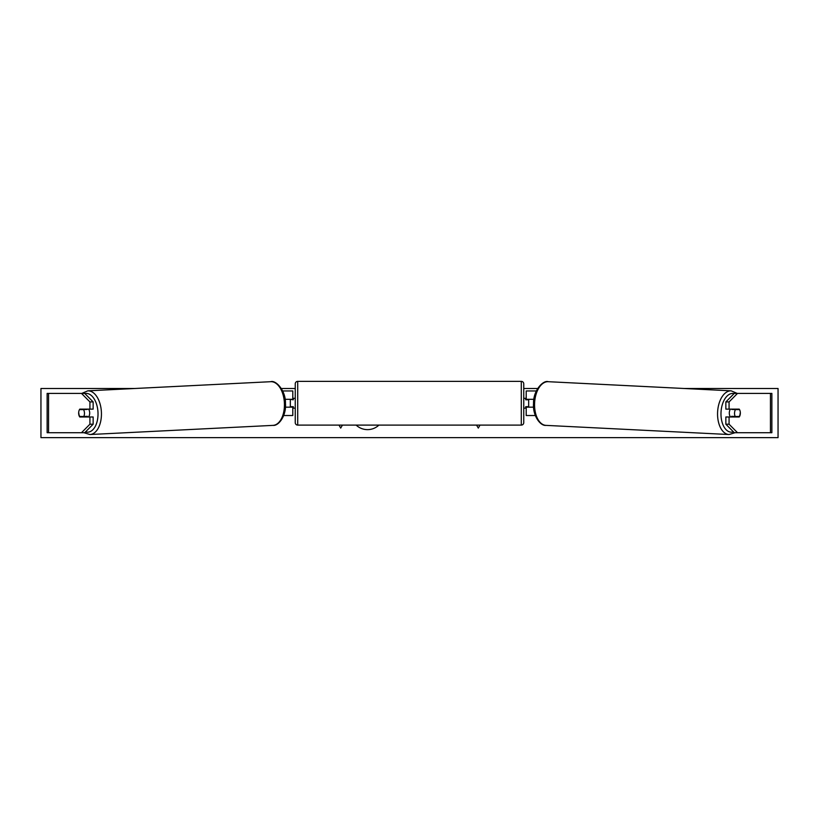 <?xml version="1.0" encoding="UTF-8"?>
<svg xmlns="http://www.w3.org/2000/svg" width="819" height="819" viewBox="0 0 819 819"><rect width="100%" height="100%" fill="white"/><g stroke="black" fill="none" stroke-linecap="round" stroke-linejoin="round"><path stroke-width="1.23" d="M93.151 401.914L89.926 401.914L81.48 393.407L84.695 393.407L93.151 401.914L93.151 409.131L79.781 409.131A4.914 2.815 -90 0 0 78.655 413.063A4.914 2.815 -90 0 0 79.781 416.994L89.926 416.994L89.926 424.211L93.151 424.211L93.151 416.994L89.926 416.994M93.151 424.211L84.695 432.719L47.133 432.719L47.133 393.407L81.48 393.407M89.926 409.131L89.926 401.914M81.48 432.719L89.926 424.211M725.849 401.914L725.849 409.131L739.219 409.131A4.914 2.815 -90 0 1 740.345 413.063A4.914 2.815 -90 0 1 739.219 416.994L729.074 416.994L729.074 424.211L725.849 424.211L734.305 432.719L771.867 432.719L771.867 393.407L734.305 393.407L725.849 401.914L729.074 401.914L737.52 393.407M725.849 424.211L725.849 416.994L729.074 416.994M729.074 409.131L729.074 401.914M737.52 432.719L729.074 424.211M535.329 415.52L526.207 415.52L526.207 407.166L533.599 407.166M526.207 399.795L526.207 390.95L536.343 390.95M528.664 399.303L528.664 407.166M533.916 399.303L526.207 399.303M283.671 415.52L292.792 415.52L292.792 407.166L285.401 407.166M292.792 399.795L292.792 390.95L282.657 390.95M290.336 399.303L293.284 399.795L293.284 398.321L295.249 398.321M290.336 399.795L290.336 407.166M285.084 399.303L292.792 399.303M297.707 381.367L297.707 425.102A2.457 2.457 0 0 1 295.249 422.645L295.249 383.824A2.457 2.457 0 0 1 297.707 381.367L521.293 381.367A2.457 2.457 0 0 1 523.75 383.824L523.75 422.645A2.457 2.457 0 0 1 521.293 425.102L521.293 381.367M297.707 425.102L521.293 425.102M295.249 408.149L293.284 408.149L293.284 406.674L290.336 406.674M523.75 408.149L525.716 408.149L525.716 406.674L528.664 406.674M528.664 399.795L525.716 399.795L525.716 398.321L523.75 398.321M88.626 409.131A4.914 2.815 87.1 0 1 89.691 412.796A4.914 2.815 87.1 0 1 88.472 416.994M79.515 409.613L83.538 409.613A4.914 2.815 87.1 0 1 84.459 413.052A4.914 2.815 87.1 0 1 83.773 416.492L79.74 416.492A4.914 2.815 87.1 0 1 78.819 413.052M86.927 416.994A4.914 2.815 87.1 0 0 87.387 416.308L83.773 416.492M86.957 409.131A4.914 2.815 87.1 0 1 87.162 409.439L82.78 409.449M83.538 409.613L87.162 409.439M356.142 425.102A16.575 16.575 0 0 0 378.921 425.102M684.049 388.493L778.05 388.493L778.05 437.633L40.95 437.633L40.95 388.493L134.951 388.493M537.643 388.493L523.75 388.493M295.249 388.493L281.357 388.493M338.974 425.102L340.704 428.091L342.434 425.102M480.026 425.102L478.296 428.091L476.566 425.102M730.374 409.131A4.914 2.815 92.9 0 0 729.309 412.796A4.914 2.815 92.9 0 0 730.528 416.994M732.043 409.131A4.914 2.815 92.9 0 0 731.838 409.439L735.462 409.613A4.914 2.815 92.9 0 0 734.541 413.052A4.914 2.815 92.9 0 0 735.227 416.492L739.26 416.492A4.914 2.815 92.9 0 0 740.181 413.052M731.838 409.439L735.871 409.439A4.914 2.815 92.9 0 0 735.687 409.131M735.462 409.613L739.485 409.613M735.227 416.492L731.613 416.308A4.914 2.815 92.9 0 0 732.073 416.994M48.556 432.719L48.556 393.407M770.444 432.719L770.444 393.407M85.534 431.879A19.41 11.128 -92.9 0 0 98.004 412.796A19.41 11.128 -92.9 0 0 84.838 393.55M101.423 412.694A21.867 12.531 87.1 0 1 89.977 434.531L272.973 425.378A21.867 12.531 -92.9 0 0 284.418 403.532A21.867 12.531 -92.9 0 0 270.782 381.695L87.787 390.847A21.867 12.531 87.1 0 1 101.423 412.694M733.466 431.879A19.41 11.128 -87.1 0 1 720.996 412.796A19.41 11.128 -87.1 0 1 734.162 393.55M731.213 390.847A21.867 12.531 92.9 0 0 717.577 412.694A21.867 12.531 92.9 0 0 729.023 434.531L546.027 425.378A21.867 12.531 -87.1 0 1 534.582 403.532A21.867 12.531 -87.1 0 1 548.218 381.695L731.213 390.847L737.202 393.407M83.947 432.719L89.977 434.531M270.782 381.695C275.583 379.842 285.841 390.253 285.462 403.45C286.496 415.53 278.695 426.187 272.973 425.378M81.798 393.407L87.787 390.847M546.027 425.378C540.305 426.187 532.504 415.53 533.538 403.45C533.159 390.253 543.417 379.842 548.218 381.695M735.053 432.719L729.023 434.531"/></g></svg>
